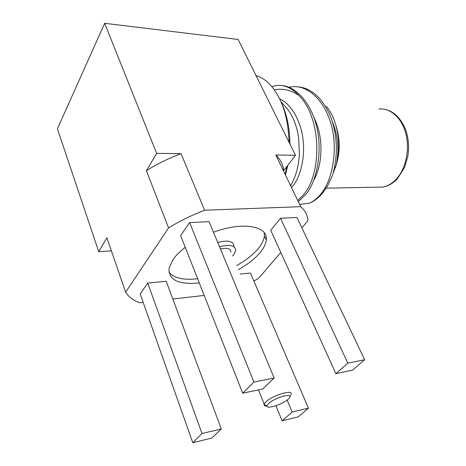 <?xml version="1.0" encoding="UTF-8"?>
<svg xmlns="http://www.w3.org/2000/svg" width="466" height="466" viewBox="0 0 466 466"><rect width="100%" height="100%" fill="white"/><g stroke="black" fill="none" stroke-linecap="round" stroke-linejoin="round"><path stroke-width="0.7" d="M266.966 406.113C264.991 406.136 264.012 405.653 264.018 404.657L265.824 401.913C272.47 395.273 293.819 388.982 291.04 394.37M268.503 403.579L266.96 405.892C266.272 409.626 282.938 404.29 288.285 399.123L289.532 397.743C293.662 392.372 274.585 397.58 268.503 403.579M232.598 255.968L233.81 254.599L235.761 250.557C235.487 245.477 230.064 244.201 219.498 246.718M238.371 269.639C247.708 264.403 254.984 258.688 260.185 252.508C263.808 248.116 265.83 243.974 266.243 240.089C268.562 226.109 242.99 221.134 213.475 232.254M185.276 247.347C180.027 251.355 175.973 255.38 173.113 259.416L169.088 268.043C168.424 280.06 178.484 285.011 199.273 282.897M236.646 265.556C245.961 260.325 253.201 254.605 258.374 248.401C261.974 243.992 263.977 239.833 264.379 235.918L264.234 232.685M281.004 85.47C295.939 86.047 311.399 103.167 316.874 127.568C322.268 150.372 317.428 179.923 306.453 193.699L298.304 201.65M297.78 200.566L304.35 193.751C322.297 171.471 321.19 116.902 298.805 95.448C290.953 90.049 282.81 88.179 274.387 89.845M297.512 86.833C311.16 87.736 322.181 97.644 330.575 116.558C337.553 135.81 338.188 155.446 332.474 175.455L327.592 185.893L322.402 193.308C318.412 197.992 314.084 201.3 309.418 203.228C313.863 201.201 317.853 197.904 321.4 193.338C333.027 179.066 337.786 148.357 331.39 125.284C324.621 100.406 308.113 85.092 292.124 86.74L288.815 87.241M189.627 222.585L180.639 235.569L242.704 393.182L262.737 388.976L274.136 377.984L209.065 221.659L189.627 222.585L253.918 382.062L242.704 393.182M308.434 408.146L292.141 412.031L282.122 420.827L298.304 416.866L308.434 408.146L250.458 273.035L240.229 274.037M280.794 252.438L258.583 278.377L253.888 281.033M301.869 227.816L307.939 220.727C307.63 215.257 305.224 210.574 300.727 206.677L204.609 210.236L181.053 153.675L156.634 153.337L146.4 170.713L168.57 227.88C179.742 221.053 191.759 215.17 204.609 210.236M168.57 227.88L125.634 292.17C128.534 296.813 133.229 300.354 139.707 302.784L143.161 302.387M172.822 299.003L204.207 295.427M147.728 283.095L140.19 293.982L192.784 442.7L211.873 438.028L221.303 428.936L166.211 281.283L147.728 283.095L202.023 433.531L192.784 442.7M280.52 218.263L270.723 230.28L335.875 373.627L352.593 370.12L364.645 359.74L296.953 217.482L280.52 218.263L347.834 363.13L335.875 373.627M295.496 155.26L275.82 154.992C280.497 159.43 283.136 164.62 283.747 170.55L295.496 155.26L238.138 39.476L104.669 23.3L57.4 128.82L98.728 251.669L111.374 250.807M156.634 153.337L104.669 23.3M125.634 292.17L106.889 237.806L98.728 251.669M275.82 154.992L300.727 206.677M285.099 174.243L286.928 166.414M289.071 142.293C288.11 115.283 281.074 95.361 267.967 82.511C264.17 79.08 260.191 76.774 256.032 75.591M285.431 174.936L287.866 165.191M289.91 143.982C289.811 128.668 287.073 115.108 281.685 103.312M290.592 185.649C295.706 177.196 298.624 166.706 299.358 154.182L298.665 138.029C296.964 126.187 293.184 116.477 287.33 108.893L280.986 101.658M333.167 173.166L336.341 164.271C339.254 149.4 337.955 135.262 332.439 121.853M313.688 180.377C322.891 164.574 323.695 136.544 314.189 118.119M291.483 187.495C300.005 178.944 305.358 158.428 303.022 139.672C301.222 121.329 290.877 103.551 279.716 98.909M336.341 164.271C341.893 144.676 337.431 119.296 326.235 106.184M299.638 204.423L309.418 203.228M271.818 86.53L276.641 85.482C284.598 84.719 291.99 88.039 298.805 95.448M335.124 168.214C340.215 154.252 340.535 140.167 336.097 125.948M181.053 153.675C168.634 158.289 157.083 163.968 146.4 170.713M282.122 420.827L275.924 405.729M292.141 412.031L287.132 400.073M221.303 428.936L202.023 433.531M274.136 377.984L253.918 382.062M364.645 359.74L347.834 363.13M168.913 272.022C173.736 278.126 183.307 280.363 197.631 278.726M233.955 246.322C233.664 241.207 228.241 239.897 217.692 242.384M230.95 252.065C230.868 248.623 227.361 247.586 220.43 248.955M376.138 187.198L383.023 187.07C387.805 186.091 392.191 183.488 396.176 179.253C405.7 169.065 409.952 149.883 405.933 133.981C401.96 118.049 390.467 107.797 378.986 108.986M386.506 109.743C395.069 112.294 401.546 119.244 405.938 130.596C408.053 137.056 408.898 143.866 408.478 151.025L407.849 156.215L404.599 167.399L397.382 178.775C392.96 183.406 388.178 186.173 383.023 187.07L326.206 188.159M264.17 404.034L258.449 389.879M266.96 405.892L264.018 404.657M264.379 235.918L266.243 240.089M289.945 396.776L290.668 395.063"/></g></svg>

